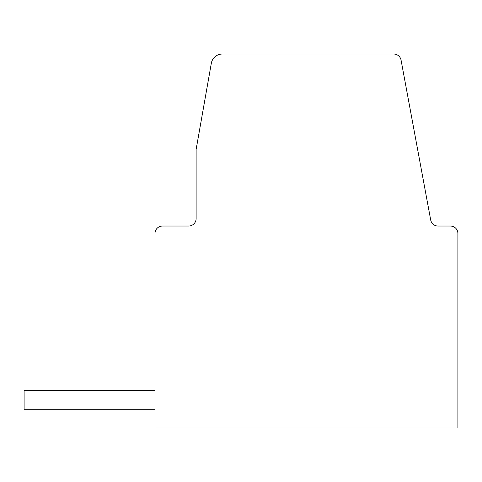 <?xml version="1.0" encoding="UTF-8"?>
<svg xmlns="http://www.w3.org/2000/svg" width="482" height="482" viewBox="0 0 482 482"><rect width="100%" height="100%" fill="white"/><g stroke="black" fill="none" stroke-linecap="round" stroke-linejoin="round"><path stroke-width="0.72" d="M438.042 226.04A7.477 7.477 0 0 1 430.685 219.925L401.066 60.136A7.477 7.477 0 0 0 393.716 54.02L222.365 54.02A11.219 11.219 0 0 0 211.321 63.287L196.126 149.456L211.321 63.287L196.126 149.456L211.321 63.287L196.126 149.456L211.321 63.287L196.126 149.456L211.321 63.287L196.126 149.456L196.126 218.563A7.477 7.477 0 0 1 188.643 226.04L162.47 226.04A7.477 7.477 0 0 0 154.987 233.523L154.987 427.98L457.9 427.98L457.9 233.523A7.477 7.477 0 0 0 450.423 226.04L438.042 226.04A7.477 7.477 0 0 1 430.685 219.925A7.477 7.477 0 0 0 438.042 226.04A7.477 7.477 0 0 1 430.685 219.925A7.477 7.477 0 0 0 438.042 226.04A7.477 7.477 0 0 1 430.685 219.925A7.477 7.477 0 0 0 438.042 226.04A7.477 7.477 0 0 1 430.685 219.925A7.477 7.477 0 0 0 438.042 226.04A7.477 7.477 0 0 1 430.685 219.925L401.066 60.136M162.47 226.04L188.643 226.04A7.477 7.477 0 0 0 196.126 218.563A7.477 7.477 0 0 1 188.643 226.04A7.477 7.477 0 0 0 196.126 218.563A7.477 7.477 0 0 1 188.643 226.04A7.477 7.477 0 0 0 196.126 218.563A7.477 7.477 0 0 1 188.643 226.04A7.477 7.477 0 0 0 196.126 218.563A7.477 7.477 0 0 1 188.643 226.04A7.477 7.477 0 0 0 196.126 218.563M377.496 54.02L393.716 54.02L377.496 54.02M54.02 390.589L54.02 409.284L24.1 409.284L24.1 390.589L154.987 390.589L154.987 233.523M154.987 409.284L54.02 409.284"/></g></svg>
